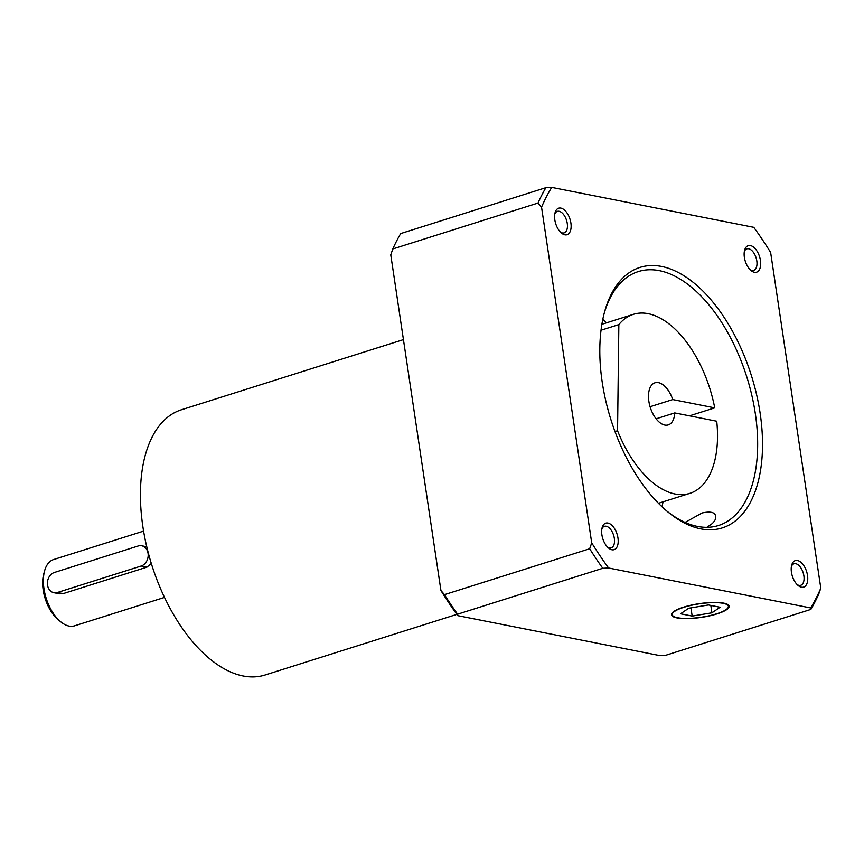 <?xml version="1.0" encoding="UTF-8"?>
<svg xmlns="http://www.w3.org/2000/svg" width="864" height="864" viewBox="0 0 864 864"><rect width="100%" height="100%" fill="white"/><g stroke="black" fill="none" stroke-linecap="round" stroke-linejoin="round"><path stroke-width="1.3" d="M685.087 522.407L702.086 512.968C710.694 511.132 715.23 512.309 715.716 516.499C716.008 518.854 714.733 521.305 711.871 523.854L706.86 527.321M606.463 322.844A133.142 71.744 72.5 0 0 602.791 319.399M662.008 506.758A133.142 71.744 72.5 0 0 663.034 501.833M604.217 313.276A133.142 71.744 -107.5 0 1 638.258 271.598A133.142 71.744 -107.5 0 1 755.341 413.759A133.142 71.744 -107.5 0 1 718.502 525.496A133.142 71.744 -107.5 0 1 666.695 510.948M760.147 413.273A136.62 73.613 72.5 0 0 685.357 276.653A136.62 73.613 72.5 0 0 604.627 311.72A136.62 73.613 72.5 0 0 667.926 511.985A136.62 73.613 72.5 0 0 760.147 413.273M820.8 588.146A264.19 142.355 -107.5 0 1 810.637 607.943L810.853 609.422A267.667 144.223 72.5 0 0 818.759 594.032L820.8 588.146L770.634 252.461A264.19 142.355 -107.5 0 0 753.754 227.318L551.707 187.391L545.908 187.672A267.667 144.223 72.5 0 0 538.002 203.062L541.544 207.187A264.19 142.355 -107.5 0 1 551.707 187.391M541.544 207.187L591.71 542.862L589.669 548.748L444.474 594.637L440.932 590.522L390.766 254.837L392.807 248.951L538.002 203.062M810.853 609.422L665.658 655.312L659.848 655.592L457.812 615.665L457.596 614.185L602.791 568.296L608.602 568.004A264.19 142.355 -107.5 0 1 591.71 542.862M608.602 568.004L810.637 607.943M754.412 272.279A13.9 7.495 -107.5 0 1 751.064 270.562A13.9 7.495 -107.5 0 1 744.628 250.182A13.9 7.495 -107.5 0 1 750.676 245.624A13.9 7.495 -107.5 0 1 760.482 260.723A13.9 7.495 -107.5 0 1 754.412 272.279M570.899 223.052A13.9 7.495 -107.5 0 1 561.514 233.096A13.9 7.495 -107.5 0 1 554.764 219.445A13.9 7.495 -107.5 0 1 555.066 212.717A13.9 7.495 -107.5 0 1 563.285 209.142A13.9 7.495 -107.5 0 1 570.899 223.052M607.932 523.044A13.9 7.495 -107.5 0 1 617.998 538.196A13.9 7.495 -107.5 0 1 611.669 549.698A13.9 7.495 -107.5 0 1 608.58 548.035A13.9 7.495 -107.5 0 1 602.143 527.656A13.9 7.495 -107.5 0 1 607.932 523.044M791.446 572.281A13.9 7.495 -107.5 0 1 791.694 565.121A13.9 7.495 -107.5 0 1 800.042 561.632A13.9 7.495 -107.5 0 1 807.581 575.878A13.9 7.495 -107.5 0 1 798.142 585.5A13.9 7.495 -107.5 0 1 791.446 572.281M797.17 584.615A11.275 6.07 72.5 0 0 800.766 585.284A11.275 6.07 72.5 0 0 803.93 576.169A11.275 6.07 72.5 0 0 793.973 563.792A11.275 6.07 72.5 0 0 791.413 566.406M607.608 547.15A11.275 6.07 72.5 0 0 609.228 547.852A11.275 6.07 72.5 0 0 611.204 547.819A11.275 6.07 72.5 0 0 614.034 536.792A11.275 6.07 72.5 0 0 606.193 526.241A11.275 6.07 72.5 0 0 604.411 526.327A11.275 6.07 72.5 0 0 601.862 528.941M560.542 232.2A11.275 6.07 72.5 0 0 564.138 232.87A11.275 6.07 72.5 0 0 567.259 223.42A11.275 6.07 72.5 0 0 557.345 211.378A11.275 6.07 72.5 0 0 554.785 214.002M750.103 269.665A11.275 6.07 72.5 0 0 751.918 270.421A11.275 6.07 72.5 0 0 753.7 270.346A11.275 6.07 72.5 0 0 756.551 259.492A11.275 6.07 72.5 0 0 748.894 248.821A11.275 6.07 72.5 0 0 746.906 248.854A11.275 6.07 72.5 0 0 744.347 251.467M440.932 590.522A264.19 142.355 72.5 0 0 457.812 615.665M392.807 248.951A267.667 144.223 -107.5 0 1 400.712 233.561L545.908 187.672M457.596 614.185A267.667 144.223 -107.5 0 1 444.474 594.637M676.944 617.911A29.117 6.944 -8.5 0 1 671.533 614.822A29.117 6.944 -8.5 0 1 691.016 605.189A29.117 6.944 -8.5 0 1 723.74 603.137A29.117 6.944 -8.5 0 1 729.119 606.215A29.117 6.944 -8.5 0 1 709.657 615.848A29.117 6.944 -8.5 0 1 676.944 617.911M729.032 605.869A29.117 6.944 -8.5 0 1 728.384 607.316L727.769 608.105A28.361 6.761 -8.5 0 1 701.33 617.22A28.361 6.761 -8.5 0 1 673.38 616.226A28.361 6.761 -8.5 0 1 683.932 607.284A28.361 6.761 -8.5 0 1 723.114 603.32A28.361 6.761 -8.5 0 1 727.769 608.105M673.38 616.226L672.559 615.665A29.117 6.944 -8.5 0 1 671.512 614.455M692.172 616.086L680.562 613.786L688.727 608.234L708.491 604.962L720.09 607.262L711.925 612.814L692.172 616.086L690.941 607.867M710.824 605.426L711.925 612.814M589.669 548.748A267.667 144.223 72.5 0 0 602.791 568.296M403.434 339.617L181.332 409.806A139.05 74.92 72.5 0 0 142.852 526.5A139.05 74.92 72.5 0 0 265.14 674.978L456.872 614.38M650.074 406.717L672.743 399.557L714.733 407.862A93.863 50.576 72.5 0 0 633.344 314.345A93.863 50.576 72.5 0 0 618.851 324.594L617.555 430.747A93.863 50.576 72.5 0 0 689.915 493.333A93.863 50.576 72.5 0 0 716.731 421.211L674.741 412.916L656.111 418.802M674.741 412.916A22.075 11.891 -107.5 0 1 668.282 424.894A22.075 11.891 -107.5 0 1 650.29 407.43A22.075 11.891 -107.5 0 1 654.977 382.795A22.075 11.891 -107.5 0 1 672.743 399.557M617.555 430.747L614.995 431.557M601.031 330.221L618.851 324.594M714.733 407.862L689.504 415.832M164.538 597.402L74.552 625.838A34.765 18.727 -107.5 0 1 60.707 621.788A34.765 18.727 -107.5 0 1 43.978 588.719A34.765 18.727 -107.5 0 1 44.604 570.823A34.765 18.727 -107.5 0 1 53.6 559.548L143.586 531.112M151.33 563.468L146.923 567.151L63.158 593.622L59.486 593.806L53.892 592.704A10.433 8.424 101.2 0 1 47.412 582.995A10.433 8.424 101.2 0 1 54.421 572.454L138.186 545.983A10.433 8.424 101.2 0 1 141.707 545.767A10.433 8.424 101.2 0 1 148.187 555.476A10.433 8.424 101.2 0 1 141.178 566.017L57.413 592.488A10.433 8.424 101.2 0 1 53.892 592.704M44.604 570.823L43.762 573.89A31.288 16.859 72.5 0 0 43.2 590.004A31.288 16.859 72.5 0 0 58.255 619.758L60.707 621.788M57.413 592.488L63.158 593.622M141.178 566.017L146.923 567.151M658.454 503.28L689.915 493.333M601.884 324.292L633.344 314.345M141.707 545.767L146.772 546.772"/></g></svg>
